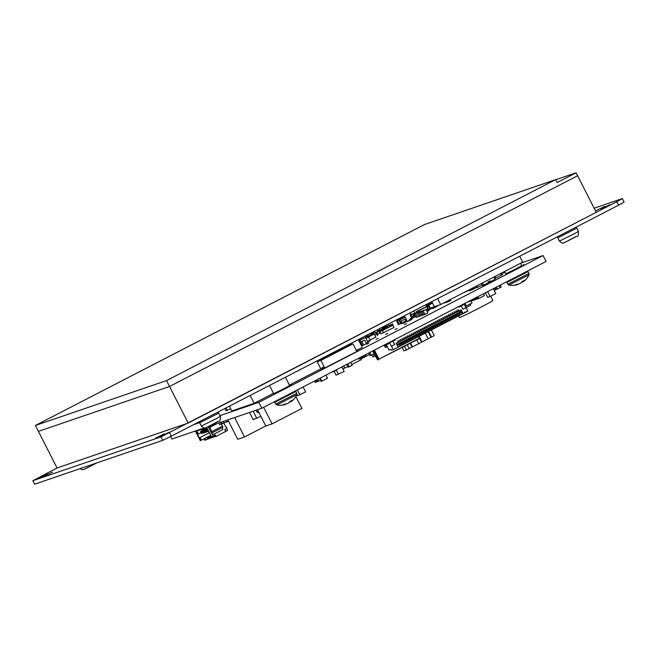 <?xml version="1.0" encoding="UTF-8"?>
<svg xmlns="http://www.w3.org/2000/svg" width="657" height="657" viewBox="0 0 657 657"><rect width="100%" height="100%" fill="white"/><g stroke="black" fill="none" stroke-linecap="round" stroke-linejoin="round"><path stroke-width="0.99" d="M169.301 432.191L160.538 436.404L169.301 432.191M164.299 433.899L155.537 438.112L164.299 433.899M609.852 204.672L601.089 208.885L609.852 204.672M604.859 206.38L596.096 210.593L604.859 206.38M52.445 472.194L43.691 476.415L52.445 472.194M47.452 473.911L38.689 478.124L47.452 473.911M35.404 425.481L166.525 380.584L555.65 179.624L424.521 224.522L35.404 425.481L57.052 467.965L32.85 480.719L160.973 436.856L616.767 201.724L622.376 198.57L594.158 208.228M160.973 436.856L162.755 440.338L34.624 484.209L32.85 480.719M162.755 440.338L171.354 436.158L169.58 432.667M171.354 436.158L618.541 205.206L616.767 201.724M618.541 205.206L624.15 202.052L622.376 198.57M269.51 385.47L273.673 393.65L283.315 389.018L289.647 385.511L285.434 377.241M504.633 271.489L505.791 273.772L515.433 269.14L521.773 265.633L520.566 263.26M432.717 308.059L430.68 309.028L432.823 307.87M432.815 308.256L432.281 308.478L432.774 308.182M405.394 322.308L403.053 323.433L405.394 322.308M523.859 264.516L523.103 264.886L523.859 264.516M291.741 384.394L290.977 384.764L291.741 384.394M377.783 335.201L377.2 335.481L377.783 335.201M368.807 343.159L366.59 344.227L368.807 343.159M378.284 338.265L376.059 339.332L378.284 338.265M387.753 333.37L385.536 334.438L387.753 333.37M397.23 328.484L395.013 329.551L397.23 328.484M406.708 323.589L404.482 324.657L406.708 323.589M520.599 263.243L543.068 255.557L546.074 261.453L261.847 408.243L208.737 426.426M204.245 427.962L171.879 439.048L170.598 436.527M543.068 255.557L258.833 402.339L261.847 408.243M258.833 402.339L220.038 415.626M199.605 422.623L193.552 424.693M365.719 337.912L374.293 334.027L375.845 337.074L370.047 340.071M374.293 334.027L367.994 337.279M410.978 314.572L410.099 312.855M414.83 313.069L413.762 310.966M426.5 306.376L425.695 304.807M408.859 320.205L411.775 318.801L408.859 320.205M411.775 318.801L412.021 319.286L410.099 320.345L407.184 321.749L406.938 321.265M429.185 308.831L432.101 307.427L429.185 308.831M432.101 307.427L432.347 307.911L430.425 308.971L427.51 310.375L427.264 309.89M403.447 322.119L406.363 320.715L403.447 322.119M406.363 320.715L406.609 321.199L404.696 322.267L401.772 323.671L401.526 323.187M426.804 310.942L428.931 309.94L426.869 311.073M428.931 309.94L429.177 310.424L427.116 311.558M415.881 316.6L415.511 316.838L415.922 316.674M415.511 316.838L416.168 317.159M436.519 305.948L432.676 307.977L437.192 305.719M432.676 307.977L432.922 308.462L435.837 307.057L437.759 305.99L437.554 305.595M413.023 317.347L410.108 318.752L413.023 317.347M410.108 318.752L410.354 319.236L413.269 317.832L415.191 316.773L414.945 316.288M295.88 396.59L301.924 408.449L272.08 423.855L265.781 426.015L257.495 409.738M272.08 423.855L263.654 407.315M400.655 323.614L398.454 324.615L396.614 320.994L404.071 317.142L405.024 317.191M399.242 324.344L397.403 320.723L396.614 320.994M404.86 316.871L397.403 320.723M369.489 354.534L361.022 358.903M360.767 358.394L361.375 359.593L351.758 364.561M347.799 366.606L342.831 368.832M334.314 371.739L333.748 371.583M343.693 365.974L344.802 368.15M428.791 306.449L427.321 307.213L428.364 309.258M427.321 307.213L426.919 307.345L428.077 309.414M428.766 306.4L426.919 307.345M390.422 326.044L389.938 325.1L392.631 323.852L393.346 326.135M392.631 323.852L390.743 324.829L391.219 325.773M389.938 325.1L390.743 324.829M386.267 326.488L382.44 328.36L382.842 329.157M382.44 328.36L382.473 329.346M386.226 326.398L382.037 328.492M366.064 337.723L365.686 336.975L367.583 335.998L368.38 335.727L368.708 336.368M368.38 335.727L366.483 336.704L366.811 337.345M365.686 336.975L366.483 336.704M368.807 336.31L368.593 335.891L372.388 333.928L373.11 334.429M368.593 335.891L372.782 333.797M413.425 313.882L412.629 314.153L413.696 316.255L414.493 315.976L413.425 313.882L415.323 312.904L412.629 314.153M414.493 315.976L415.339 315.541M415.569 313.389L415.323 312.904M405.837 320.936L404.926 319.154L401.14 321.109L402.035 322.874M401.14 321.109L400.737 321.248L401.673 323.08M404.926 319.154L400.737 321.248M405.615 317.881L406.708 320.016M376.822 332.13L376.026 332.401L377.093 334.495L377.89 334.224L376.822 332.13L378.719 331.153L377.915 331.424L377.586 330.824L378.531 330.841M376.026 332.401L377.915 331.424M377.89 334.224L379.787 333.247L378.719 331.153M410.904 314.744L410.108 315.015L411.175 317.117L411.972 316.838L410.904 314.744L412.801 313.767L410.108 315.015M411.972 316.838L413.573 316.017M382.399 329.387L382.21 329.009L378.539 331.21M379.647 332.976L380.411 332.582M382.21 329.009L378.021 331.103M387.244 326.636L383.286 328.262L383.557 328.787M383.286 328.262L383.179 328.985M387.072 326.307L382.883 328.401M389.765 326.357L389.116 325.084L385.363 327.12M389.116 325.084L384.928 327.178M374.81 332.483L371.098 334.594M370.95 334.298L370.729 334.783M374.745 332.343L370.556 334.438M377.586 330.824L380.419 329.863M380.28 329.576L378.383 330.553M384.838 328.13L387.49 326.808M387.384 326.595L385.577 327.744M384.69 327.843L385.487 327.572M373.808 334.191L373.357 333.313L372.683 333.83M372.56 333.584L373.357 333.313M374.876 335.177L376.321 334.429L375.254 332.335M321.873 367.895L323.852 367.017L324.435 368.158L323.318 368.741L322.456 369.037L321.873 367.895L322.735 367.6L323.318 368.741M323.852 367.017L322.735 367.6M352.949 343.866L320.871 360.43L317.167 361.703L348.341 345.574L352.949 343.866L356.833 351.487L324.435 368.158M322.365 368.873L321.051 369.324L317.167 361.703M320.871 360.43L324.755 368.051M356.184 350.173L357.055 349.877L357.638 351.019L356.808 351.446M357.055 349.877L356.225 350.304M358.303 339.612L362.294 347.446L357.17 350.099M320.821 368.864L289.433 385.084M273.501 393.305L254.128 403.316L231.814 410.954L229.383 406.19M250.128 395.473L254.128 403.316M428.586 331.391L431.477 337.066L428.126 338.708M419.109 336.285L421.999 341.96L428.159 338.782L425.268 333.107M421.999 341.96L418.649 343.603M410.65 343.176L412.522 346.855L418.681 343.677L416.809 339.989M412.522 346.855L409.171 348.497M404.54 346.329L406.412 350.009L409.212 348.563L407.332 344.884M406.412 350.009L403.915 350.863L402.215 347.528M431.477 337.066L434.269 335.62L431.378 329.954M402.815 347.216L403.562 346.83M403.587 346.88L402.84 347.257M430.976 337.238L428.118 331.637M410.182 343.414L412.021 347.027M421.498 342.133L419.659 338.519M197.437 430.294L198.184 430.54L206.002 427.83M205.781 427.756L206.487 427.699M196.016 430.787L198.135 430.524M197.946 430.622L197.207 430.376M225.811 426.984L226.213 426.853L225.844 427.042L223.865 423.165M200.902 432.758L198.414 434.039L196.862 430.992M222.321 427.584L222.871 429.538L212.433 434.934L208.22 426.672M206.7 427.387L211.521 436.848L215.25 434.918L216.03 436.445L225.721 431.435L224.751 429.53L226.993 428.372L226.213 426.853M215.151 436.355L204.812 440.28L204.064 438.827M210.7 435.961L205.255 438.211L204.894 439.361L204.508 438.597L200.303 440.683L195.367 431.008M195.687 430.893L197.511 434.482L198.414 434.039M204.015 432.856L201.239 433.423L200.467 431.895L201.904 430.294L206.585 427.879M205 432.52L202.225 433.086L201.444 431.559L202.89 429.957L206.651 428.019L203.325 430.236M205.986 432.183L203.21 432.749L202.43 431.222L203.867 429.621L206.717 428.15M206.971 431.846L204.196 432.413L203.415 430.885L206.791 428.29M207.949 431.509L205.173 432.076L204.401 430.549L206.856 428.421M208.392 431.435L206.158 431.739L205.386 430.212L206.93 428.561M205.255 438.211L210.47 435.517M211.521 436.848L206.397 427.518M209.148 426.286L212.4 432.7L222.846 427.313L221.475 424.069M212.4 432.7L211.85 432.889L212.433 434.934M226.624 428.561L227.568 430.417L225.696 431.378M216.03 436.445L215.315 436.683L214.814 435.148M200.615 440.576L197.511 434.482M204.894 439.361L205.518 440.042M209.098 432.823L199.26 437.907L209.115 432.848M201.904 430.294L206.602 427.912M202.89 429.957L201.444 431.559M203.867 429.621L206.741 428.183M204.853 429.284L206.807 428.323M205.838 428.947L206.873 428.454M208.302 431.255L207.144 431.403L206.364 429.875L207.152 429.005M208.195 431.058L207.398 429.489M207.727 436.979L207.76 438.884M205.132 439.278L205.485 438.129M214.995 435.509L212.342 436.42M211.143 436.831L207.366 438.12M201.518 440.141L200.163 437.472M209.92 427.288L217.188 423.535M200.467 431.895L202.34 430.573M203.539 432.922L201.321 433.398L200.541 431.871M204.516 432.585L202.307 433.062L201.527 431.534M202.43 431.222L204.302 429.9M205.501 432.249L203.284 432.725L202.512 431.197M203.415 430.885L205.288 429.563M206.487 431.912L204.27 432.38L203.498 430.861M204.401 430.549L206.273 429.226M207.472 431.575L205.255 432.043L204.475 430.524M205.386 430.212L206.963 428.635M206.158 431.739L205.46 430.187M208.376 431.403L206.241 431.706M206.364 429.875L207.193 429.078M207.144 431.403L206.446 429.85M208.285 431.222L207.226 431.37M212.055 431.477L222.501 426.089M500.609 273.567L501.447 275.226L494.672 278.675M495.764 278.157L494.926 276.507M495.518 278.24L495.123 277.468L494.278 277.903M494.253 277.845L495.123 277.468M500.954 274.256L502.186 273.69L502.58 274.462L501.381 275.086M502.186 273.69L500.987 274.314M469.303 290.172L463.858 292.546M458.553 315.918L459.399 317.586A18.782 0.526 -27 0 0 479.594 307.87A18.782 0.526 -27 0 0 492.873 300.528L490.672 296.2M377.734 359.346L377.274 359.502L375.722 356.455L376.149 356.234M371.846 354.87L372.905 356.948L375.599 355.831L373.045 350.813M376.182 356.299L375.722 356.455M388.87 343.02L387.614 343.981M385.421 344.424L385.733 345.048L386.291 344.761M385.733 345.048L385.191 345.672M386.562 345.295L385.322 345.935M386.833 345.828L385.593 346.469L384.731 344.785M385.462 346.223L386.71 345.582M385.593 346.469L385.396 347.561L387.236 346.617M373.316 354.115L374.482 356.406M384.131 345.089L385.396 347.561M374.391 350.124L378.974 359.116L419.347 338.265L418.501 336.606M419.347 338.265L418.764 336.466M378.974 359.116L419.774 338.462M373.324 350.674L378.021 359.896L378.744 359.65L373.997 350.329M459.489 306.556L458.717 306.868M462.947 309.233L466.125 307.616L462.955 309.258L461.247 305.899L458.824 307.156L458.57 306.647M460.327 310.186L462.265 313.997L398.15 347.151L396.187 343.307L398.512 342.108L397.912 340.926L398.512 340.613L399.111 341.796L398.651 341.952M464.327 312.978L464.138 312.592L465.854 311.705L466.051 312.083L463.078 313.619L461.115 309.776L458.791 310.975L458.192 309.792L457.592 310.104L458.192 311.278L456.927 311.935L456.319 310.753L455.728 311.065L456.328 312.247L455.063 312.904L454.455 311.722L453.864 312.026L454.463 313.208L453.199 313.865L452.591 312.683L452 312.987L452.599 314.169L451.326 314.826L450.727 313.644L450.135 313.956L450.735 315.138L449.462 315.787L448.862 314.613L448.263 314.917L448.871 316.099L447.598 316.756L446.998 315.574L446.399 315.877L447.006 317.06L445.733 317.717L445.134 316.534L444.534 316.846L445.142 318.021L443.869 318.678L443.27 317.495L442.67 317.807L443.27 318.99L442.005 319.639L441.405 318.464L440.806 318.768L441.405 319.951L440.141 320.608L439.541 319.425L438.942 319.729L439.541 320.912L438.276 321.569L437.677 320.386L437.077 320.698L437.677 321.881L436.412 322.53L435.805 321.355L435.213 321.659L435.813 322.842L434.548 323.499L433.94 322.316L433.349 322.62L433.949 323.802L432.684 324.459L432.076 323.277L431.485 323.589L432.084 324.763L430.811 325.42L430.212 324.238L429.612 324.55L430.22 325.732L428.947 326.381L428.348 325.207L427.748 325.511L428.356 326.693L427.083 327.35L426.483 326.168L425.884 326.472L426.492 327.654L425.219 328.311L424.619 327.129L424.02 327.441L424.619 328.623L423.354 329.272L422.755 328.089L422.155 328.401L422.755 329.584L421.49 330.241L420.891 329.058L420.291 329.362L420.891 330.545L419.626 331.202L419.026 330.019L418.427 330.331L419.026 331.506L417.762 332.163L417.154 330.98L416.563 331.292L417.162 332.475L415.897 333.124L415.29 331.949L414.698 332.253L415.298 333.436L414.033 334.093L413.425 332.91L412.834 333.214L413.434 334.397L412.161 335.054L411.561 333.871L410.97 334.183L411.569 335.366L410.297 336.014L409.697 334.832L409.097 335.144L409.705 336.327L408.432 336.984L407.833 335.801L407.233 336.105L407.841 337.287L406.568 337.944L405.969 336.762L405.369 337.074L405.977 338.248L404.704 338.905L404.104 337.723L403.505 338.035L404.104 339.217L402.84 339.866L402.24 338.692L401.641 338.996L402.24 340.178L400.975 340.835L400.376 339.653L399.776 339.956L400.376 341.139L399.111 341.796M466.125 307.616L467.915 311.122L466.051 312.083M395.153 339.398L395.415 339.899L392.985 341.155L394.693 344.506L391.367 346.198L394.693 344.506M398.15 347.151L393.313 349.647L391.523 346.149M395.415 339.899L393.329 340.342M462.914 304.749L460.376 306.302L459.333 306.252M461.247 305.899L464.261 304.322L465.969 307.673M462.922 304.774L464.261 304.322M398.487 346.937L396.541 343.126M394.537 344.564L392.985 341.155M463.078 313.619L462.265 313.997M392.829 341.213L388.32 343.307L391.786 341.517M391.769 341.492L393.231 340.975L393.001 340.515M388.32 343.307L388.615 343.874L386.25 344.687L388.969 350.017L391.014 349.319L391.498 350.271L393.313 349.647M460.376 306.302L460.138 305.842M465.263 306.285L466.322 305.924L465 303.329L460.836 305.817M391.367 346.198L389.658 342.847M388.147 343.02L392.672 341.262M387.343 343.43L388.287 343.291M390.989 349.327L391.252 349.779M397.649 345.303L399.308 344.44L399.793 345.393L400.581 344.991L400.097 344.038L401.172 343.48L401.657 344.432L402.445 344.03L401.961 343.077L403.037 342.519L403.521 343.471L404.31 343.061L403.825 342.108L404.901 341.55L405.394 342.502L406.174 342.1L405.689 341.147L406.773 340.589L407.258 341.541L408.038 341.139L407.554 340.186L408.638 339.628L409.122 340.581L409.902 340.178L409.418 339.226L410.502 338.667L410.986 339.62L411.767 339.209L411.282 338.256L412.366 337.698L412.851 338.651L413.631 338.248L413.146 337.296L414.23 336.737L414.715 337.69L415.495 337.287L415.01 336.335L416.095 335.776L416.579 336.729L417.359 336.327L416.875 335.374L417.959 334.807L418.443 335.76L419.232 335.357L418.739 334.405L419.823 333.846L420.308 334.799L421.096 334.397L420.611 333.444L421.687 332.885L422.172 333.838L422.96 333.436L422.476 332.483L423.551 331.925L424.036 332.877L424.824 332.467L424.34 331.514L425.416 330.956L425.908 331.908L426.689 331.506L426.204 330.553L427.288 329.995L427.773 330.947L428.553 330.545L428.068 329.592L429.152 329.034L429.637 329.986L430.417 329.584L429.933 328.631L431.017 328.073L431.501 329.026L432.281 328.615L431.797 327.662L432.881 327.104L433.365 328.057L434.146 327.654L433.661 326.701L434.745 326.143L435.23 327.096L436.01 326.693L435.525 325.741L436.609 325.182L437.094 326.135L437.882 325.724L437.39 324.772L438.474 324.213L438.958 325.166L439.747 324.763L439.262 323.811L440.338 323.252L440.822 324.205L441.611 323.802L441.126 322.85L442.202 322.291L442.687 323.244L443.475 322.842L442.99 321.889L444.066 321.33L444.559 322.283L445.339 321.873L444.855 320.92L445.939 320.361L446.423 321.314L447.203 320.912L446.719 319.959L447.803 319.401L448.288 320.353L449.068 319.951L448.583 318.998L449.667 318.44L450.152 319.392L450.932 318.982L450.447 318.029L451.531 317.471L452.016 318.423L452.796 318.021L452.312 317.068L453.396 316.51L453.88 317.462L454.66 317.06L454.176 316.107L455.26 315.549L455.744 316.502L456.525 316.099L456.04 315.146L457.124 314.588L457.609 315.541L458.397 315.13L457.904 314.177L458.988 313.619L459.473 314.572L460.261 314.169L459.777 313.217L461.436 312.362L460.984 311.935L459.769 311.903L458.405 312.847M388.451 343.554L386.25 344.687M400.097 344.038L399.637 343.611L400.721 343.053L401.172 343.48M400.581 344.991L399.628 345.065M397.386 344.777L398.856 344.013L399.308 344.44M459.161 312.847L459.777 313.217M459.317 312.789L460.984 311.935M457.297 313.808L457.904 314.177M457.453 313.75L458.537 313.192L458.988 313.619M455.432 314.769L456.04 315.146M455.588 314.719L456.672 314.161L457.124 314.588M453.568 315.738L454.176 316.107M453.724 315.68L454.808 315.122L455.26 315.549M451.704 316.699L452.312 317.068M451.86 316.641L452.944 316.083L453.396 316.51M449.84 317.66L450.447 318.029M449.996 317.602L451.08 317.044L451.531 317.471M447.967 318.62L448.583 318.998M448.131 318.571L449.216 318.013L449.667 318.44M446.103 319.589L446.719 319.959M446.267 319.532L447.343 318.974L447.803 319.401M444.239 320.55L444.855 320.92M444.403 320.493L445.479 319.934L445.939 320.361M442.375 321.511L442.99 321.889M442.539 321.462L443.615 320.903L444.066 321.33M440.51 322.48L441.126 322.85M440.666 322.423L441.75 321.864L442.202 322.291M438.646 323.441L439.262 323.811M438.802 323.384L439.886 322.825L440.338 323.252M436.782 324.402L437.39 324.772M436.938 324.344L438.022 323.786L438.474 324.213M434.918 325.363L435.525 325.741M435.074 325.314L436.158 324.755L436.609 325.182M433.053 326.332L433.661 326.701M433.209 326.274L434.293 325.716L434.745 326.143M431.189 327.293L431.797 327.662M431.345 327.235L432.429 326.677L432.881 327.104M429.325 328.254L429.933 328.631M429.481 328.204L430.565 327.646L431.017 328.073M427.452 329.223L428.068 329.592M427.617 329.165L428.692 328.607L429.152 329.034M425.588 330.184L426.204 330.553M425.752 330.126L426.828 329.568L427.288 329.995M423.724 331.144L424.34 331.514M423.888 331.087L424.964 330.528L425.416 330.956M421.86 332.105L422.476 332.483M422.016 332.056L423.1 331.498L423.551 331.925M419.995 333.074L420.611 333.444M420.152 333.017L421.236 332.458L421.687 332.885M418.131 334.035L418.739 334.405M418.287 333.978L419.371 333.419L419.823 333.846M416.267 334.996L416.875 335.374M416.423 334.947L417.507 334.388L417.959 334.807M414.403 335.957L415.01 336.335M414.559 335.908L415.643 335.349L416.095 335.776M412.539 336.926L413.146 337.296M412.695 336.869L413.779 336.31L414.23 336.737M410.674 337.887L411.282 338.256M410.83 337.829L411.914 337.271L412.366 337.698M408.802 338.848L409.418 339.226M408.966 338.798L410.05 338.24L410.502 338.667M406.938 339.817L407.554 340.186M407.102 339.759L408.178 339.201L408.638 339.628M405.073 340.778L405.689 341.147M405.238 340.72L406.313 340.162L406.773 340.589M403.209 341.739L403.825 342.108M403.373 341.689L404.449 341.131L404.901 341.55M401.345 342.699L401.961 343.077M401.501 342.65L402.585 342.092L403.037 342.519M399.44 343.627L400.721 343.053M398.093 344.12L398.758 343.989M401.821 342.198L402.486 342.059M403.685 341.229L404.351 341.098M409.286 338.339L409.952 338.207M413.015 336.417L413.68 336.285M416.743 334.487L417.409 334.356M420.472 332.565L421.137 332.426M422.336 331.604L423.001 331.465M424.2 330.635L424.865 330.504M427.937 328.714L428.594 328.574M431.665 326.784L432.331 326.652M435.394 324.862L436.059 324.722M439.122 322.932L439.788 322.801M440.987 321.971L441.652 321.831M444.715 320.041L445.38 319.91M448.452 318.119L449.117 317.98M452.18 316.189L452.845 316.058M455.909 314.26L456.574 314.128M457.773 313.299L458.438 313.167M454.044 315.229L454.71 315.089M450.316 317.15L450.981 317.019M446.588 319.08L447.245 318.949M442.851 321.002L443.516 320.871M437.258 323.893L437.923 323.761M433.53 325.823L434.195 325.683M429.801 327.744L430.466 327.613M426.064 329.674L426.73 329.543M418.608 333.526L419.273 333.395M414.879 335.456L415.544 335.316M411.151 337.378L411.816 337.246M407.422 339.308L408.079 339.168M405.55 340.269L406.215 340.137M399.957 343.159L400.622 343.028M397.107 344.227L397.641 343.981L397.115 344.26M458.093 313.192L459.572 311.968L459.005 310.86M399.505 343.02L400.195 343.233M397.345 344.703L398.856 344.013M459.12 312.806L460.458 312.108M457.256 313.767L458.537 313.192M455.391 314.728L456.672 314.161M453.527 315.697L454.808 315.122M451.655 316.658L452.944 316.083M449.79 317.618L451.08 317.044M447.926 318.579L449.216 318.013M446.062 319.548L447.343 318.974M444.198 320.509L445.479 319.934M442.333 321.47L443.615 320.903M440.469 322.439L441.75 321.864M438.605 323.4L439.886 322.825M436.741 324.361L438.022 323.786M434.877 325.322L436.158 324.755M433.004 326.291L434.293 325.716M431.14 327.252L432.429 326.677M429.276 328.213L430.565 327.646M427.411 329.182L428.692 328.607M425.547 330.143L426.828 329.568M423.683 331.103L424.964 330.528M421.819 332.064L423.1 331.498M419.954 333.033L421.236 332.458M418.09 333.994L419.371 333.419M416.226 334.955L417.507 334.388M414.362 335.916L415.643 335.349M412.489 336.885L413.779 336.31M410.625 337.846L411.914 337.271M408.761 338.807L410.05 338.24M406.897 339.776L408.178 339.201M405.032 340.737L406.313 340.162M403.168 341.697L404.449 341.131M401.304 342.658L402.585 342.092M399.382 344.399L398.659 343.71L399.218 343.414L400.236 344.679L399.678 344.966L399.382 344.399L399.949 344.112M403.119 342.469L402.388 341.78L402.946 341.492L403.965 342.757L403.406 343.044L403.119 342.469L403.677 342.182M404.375 341.155L405.188 342.108M410.576 338.618L409.853 337.928L410.411 337.641L411.43 338.897L410.871 339.193L410.576 338.618L411.134 338.33M414.304 336.688L413.582 335.998L414.14 335.711L415.158 336.975L414.6 337.263L414.304 336.688L414.863 336.4M418.033 334.766L417.31 334.076L417.868 333.789L418.887 335.045L418.328 335.341L418.033 334.766L418.599 334.479M421.769 332.836L421.038 332.146L421.597 331.859L422.328 332.549L422.615 333.124L422.057 333.411L421.769 332.836L422.328 332.549M423.026 331.522L423.839 332.475M424.89 330.561L425.703 331.514M429.226 328.985L428.504 328.295L429.062 328.007L430.08 329.272L429.514 329.559L429.226 328.985L429.785 328.697M432.955 327.063L432.232 326.373L432.791 326.077L433.513 326.767L433.809 327.342L433.25 327.629L432.955 327.063L433.513 326.767M436.683 325.133L435.961 324.443L436.519 324.156L437.537 325.42L436.979 325.708L436.683 325.133L437.25 324.845M440.42 323.211L439.689 322.513L440.247 322.226L440.978 322.916L441.266 323.49L440.707 323.778L440.42 323.211L440.978 322.916M441.676 321.889L442.489 322.842M446.013 320.32L445.282 319.63L445.848 319.335L446.859 320.6L446.3 320.887L446.013 320.32L446.571 320.033M449.741 318.39L449.018 317.701L449.577 317.413L450.595 318.678L450.037 318.965L449.741 318.39L450.3 318.103M453.675 317.068L454.324 316.748L454.028 316.173L453.305 315.483L452.747 315.771L453.47 316.469L454.028 316.173M457.198 314.539L456.475 313.849L457.034 313.561L458.052 314.818L457.494 315.114L457.198 314.539L457.765 314.251M459.071 313.578L458.34 312.888L458.898 312.592L459.916 313.857L459.358 314.145L459.071 313.578L459.629 313.29M455.334 315.5L454.611 314.81L455.17 314.522L455.892 315.212L456.188 315.787L455.63 316.074L455.334 315.5L455.892 315.212M451.605 317.43L450.883 316.74L451.441 316.452L452.459 317.709L451.901 317.996L451.605 317.43L452.164 317.142M447.877 319.351L447.146 318.661L447.713 318.374L448.435 319.064L448.731 319.639L448.164 319.926L447.877 319.351L448.435 319.064M444.148 321.281L443.418 320.591L443.976 320.304L444.707 320.994L444.994 321.56L444.436 321.856L444.148 321.281L444.707 320.994M438.548 324.172L437.825 323.482L438.383 323.195L439.402 324.451L438.843 324.739L438.548 324.172L439.114 323.885M434.819 326.094L434.096 325.404L434.655 325.116L435.673 326.381L435.115 326.669L434.819 326.094L435.377 325.806M431.091 328.024L430.368 327.334L430.926 327.046L431.649 327.736L431.945 328.303L431.386 328.599L431.091 328.024L431.649 327.736M427.362 329.954L426.631 329.256L427.198 328.968L427.921 329.658L428.208 330.233L427.65 330.52L427.362 329.954L427.921 329.658M419.905 333.805L419.174 333.115L419.733 332.82L420.751 334.085L420.193 334.372L419.905 333.805L420.464 333.51M416.168 335.727L415.446 335.037L416.004 334.75L416.727 335.44L417.023 336.014L416.464 336.302L416.168 335.727L416.727 335.44M412.44 337.657L411.717 336.967L412.276 336.671L413.294 337.936L412.736 338.224L412.44 337.657L412.998 337.37M408.104 339.226L408.917 340.178M406.847 340.548L406.116 339.85L406.683 339.562L407.406 340.252L407.693 340.827L407.135 341.114L406.847 340.548L407.406 340.252M401.255 343.43L400.524 342.74L401.082 342.453L401.813 343.143L402.1 343.718L401.542 344.005L401.255 343.43L401.813 343.143M397.641 343.981L398.331 344.194M457.321 313.159L458.011 313.373M455.457 314.128L456.147 314.333M453.593 315.089L454.283 315.303M451.729 316.05L452.418 316.263M449.864 317.019L450.554 317.224M448 317.98L448.69 318.193M446.136 318.941L446.826 319.154M444.272 319.902L444.961 320.115M442.407 320.871L443.097 321.076M440.535 321.831L441.233 322.045M438.671 322.792L439.361 323.006M436.806 323.761L437.496 323.967M434.942 324.722L435.632 324.936M433.078 325.683L433.768 325.897M431.214 326.644L431.904 326.858M429.349 327.613L430.039 327.818M427.485 328.574L428.175 328.787M425.621 329.535L426.311 329.748M423.757 330.504L424.447 330.709M421.884 331.465L422.582 331.67M420.02 332.426L420.718 332.639M418.156 333.386L418.846 333.6M416.292 334.356L416.981 334.561M414.427 335.316L415.117 335.53M412.563 336.277L413.253 336.491M410.699 337.238L411.389 337.452M408.835 338.207L409.525 338.412M406.97 339.168L407.66 339.382M405.106 340.129L405.796 340.342M403.242 341.098L403.932 341.303M401.37 342.059L402.068 342.272M404.983 341.509L405.541 341.221L404.811 340.531L404.252 340.819M405.27 342.083L405.829 341.788L405.541 341.221M423.634 331.875L424.192 331.588L423.461 330.898L422.903 331.185M423.921 332.45L424.479 332.155L424.192 331.588M425.498 330.914L426.056 330.627L425.325 329.929L424.767 330.225M425.785 331.481L426.344 331.194L426.056 330.627M442.284 322.242L442.843 321.955L442.112 321.265L441.553 321.552M442.572 322.817L443.13 322.53L442.843 321.955M453.765 317.035L453.47 316.469M408.711 339.579L409.27 339.291L408.547 338.601L407.981 338.889M408.999 340.154L409.566 339.866L409.27 339.291M397.961 342.387L398.635 342.272L398.347 340.696M399.826 341.426L400.499 341.312L400.212 339.735M401.69 340.466L402.363 340.351L402.084 338.774M403.554 339.497L404.236 339.382L403.948 337.805M405.418 338.536L406.1 338.421L405.812 336.844M407.283 337.575L407.964 337.46L407.677 335.883M409.147 336.614L409.828 336.499L409.541 334.914M411.019 335.645L411.693 335.53L411.405 333.953M412.883 334.684L413.557 334.569L413.269 332.992M414.748 333.723L415.421 333.608L415.134 332.031M416.612 332.754L417.285 332.639L416.998 331.062M418.476 331.793L419.15 331.678L418.862 330.101M420.34 330.832L421.014 330.717L420.726 329.141M422.205 329.871L422.878 329.757L422.599 328.172M424.069 328.902L424.751 328.787L424.463 327.211M425.933 327.942L426.615 327.827L426.327 326.25M427.797 326.981L428.479 326.866L428.192 325.289M429.67 326.012L430.343 325.897L430.056 324.32M431.534 325.051L432.207 324.936L431.92 323.359M433.398 324.09L434.072 323.975L433.784 322.398M435.263 323.129L435.936 323.014L435.648 321.429M437.127 322.16L437.8 322.045L437.513 320.468M438.991 321.199L439.664 321.084L439.377 319.507M440.855 320.238L441.529 320.123L441.249 318.546M442.719 319.269L443.401 319.154L443.114 317.577M444.584 318.308L445.265 318.193L444.978 316.617M446.448 317.347L447.13 317.232L446.842 315.656M448.312 316.387L448.994 316.272L448.706 314.687M450.185 315.417L450.858 315.303L450.571 313.726M452.049 314.457L452.722 314.342L452.435 312.765M453.913 313.496L454.587 313.381L454.299 311.804M455.777 312.535L456.451 312.412L456.163 310.835M457.642 311.566L458.315 311.451L458.028 309.874M401.493 344.104L402.445 344.03M398.249 341.591L398.692 341.361M400.113 340.622L400.556 340.4M401.977 339.661L402.421 339.439M403.841 338.7L404.285 338.47M405.714 337.739L406.149 337.509M407.578 336.77L408.013 336.548M409.442 335.809L409.878 335.579M411.307 334.848L411.742 334.618M413.171 333.879L413.606 333.657M415.035 332.918L415.47 332.697M416.899 331.957L417.343 331.728M418.764 330.997L419.207 330.767M420.628 330.028L421.071 329.806M422.492 329.067L422.936 328.837M424.356 328.106L424.8 327.876M426.229 327.137L426.664 326.915M428.093 326.176L428.528 325.954M429.957 325.215L430.392 324.985M431.821 324.254L432.257 324.024M433.686 323.285L434.121 323.063M435.55 322.324L435.993 322.094M437.414 321.363L437.858 321.133M439.278 320.394L439.722 320.173M441.143 319.433L441.586 319.212M443.007 318.473L443.45 318.243M444.879 317.512L445.315 317.282M446.744 316.543L447.179 316.321M448.608 315.582L449.043 315.352M450.472 314.621L450.907 314.391M452.336 313.66L452.772 313.43M454.201 312.691L454.636 312.469M456.065 311.73L456.508 311.5M457.929 310.769L458.372 310.539M459.309 314.243L460.261 314.169M457.444 315.204L458.397 315.13M455.58 316.173L456.525 316.099M453.716 317.134L454.66 317.06M451.844 318.095L452.796 318.021M449.979 319.064L450.932 318.982M448.115 320.025L449.068 319.951M446.251 320.986L447.203 320.912M444.387 321.946L445.339 321.873M442.522 322.916L443.475 322.842M440.658 323.876L441.611 323.802M438.794 324.837L439.747 324.763M436.93 325.806L437.882 325.724M435.065 326.767L436.01 326.693M433.201 327.728L434.146 327.654M431.329 328.689L432.281 328.615M429.464 329.658L430.417 329.584M427.6 330.619L428.553 330.545M425.736 331.58L426.689 331.506M423.872 332.541L424.824 332.467M422.008 333.51L422.96 333.436M420.143 334.47L421.096 334.397M418.279 335.431L419.232 335.357M416.415 336.4L417.359 336.327M414.551 337.361L415.495 337.287M412.678 338.322L413.631 338.248M410.814 339.283L411.767 339.209M408.95 340.252L409.902 340.178M407.085 341.213L408.038 341.139M405.221 342.174L406.174 342.1M403.357 343.143L404.31 343.061M400.975 340.835L400.524 340.991M402.84 339.866L402.388 340.022M404.704 338.905L404.252 339.061M406.568 337.944L406.116 338.1M408.432 336.984L407.981 337.14M410.297 336.014L409.845 336.17M412.161 335.054L411.709 335.21M414.033 334.093L413.573 334.249M415.897 333.124L415.438 333.28M417.762 332.163L417.302 332.319M419.626 331.202L419.174 331.358M421.49 330.241L421.038 330.397M423.354 329.272L422.903 329.428M425.219 328.311L424.767 328.467M427.083 327.35L426.631 327.506M428.947 326.381L428.495 326.537M430.811 325.42L430.36 325.576M432.684 324.459L432.224 324.615M434.548 323.499L434.088 323.655M436.412 322.53L435.952 322.686M438.276 321.569L437.817 321.725M440.141 320.608L439.689 320.764M442.005 319.639L441.553 319.795M443.869 318.678L443.418 318.834M445.733 317.717L445.282 317.873M447.598 316.756L447.146 316.912M449.462 315.787L449.01 315.943M451.326 314.826L450.874 314.982M453.199 313.865L452.739 314.021M455.063 312.904L454.603 313.052M456.927 311.935L456.467 312.091M458.791 310.975L458.34 311.131M222.156 423.716L219.709 424.701L218.83 422.977M220.432 422.426L221.31 424.151M485.4 292.792L487.708 297.317L490.106 296.496L487.634 291.642M490.106 296.496L495.789 293.556L493.317 288.702M466.322 305.924L472.013 302.984L471.061 301.12M303.082 386.948L305.628 391.958L297.547 395.719L296.964 394.578M297.391 389.888L299.945 394.898M494.163 290.353L495.509 289.893L494.573 288.053M495.509 289.893L496.873 289.187M500.166 287.487L501.192 286.953L500.256 285.122M427.214 305.25L426.073 305.538M425.999 305.39L427.091 305.012M428.364 305.16L431.723 303.427M428.873 304.897L428.323 305.086M499.238 285.647L500.207 287.552L497.365 289.023L496.158 289.433L495.279 287.692M496.388 287.117L497.365 289.023M325.905 375.163L327.473 378.243L321.79 381.183L321.191 381.389L319.663 378.391M321.79 381.183L320.214 378.103M432.536 303.115L428.783 305.053L430.392 308.215M432.199 307.616L434.285 306.54M428.783 305.053L428.183 305.259L429.834 308.494M432.495 303.033L428.183 305.259M406.428 320.838L406.979 320.55L405.238 317.126L399.546 320.058L401.599 323.334M399.546 320.058L398.947 320.263L400.696 323.696L401.296 323.49M405.238 317.126L398.947 320.263M398.388 324.484L396.623 321.01M418.558 312.05L415.717 313.52L417.466 316.945L416.267 317.356L414.518 313.931L418.673 312.264M417.466 316.945L418.903 316.206M414.518 313.931L415.717 313.52M423.708 310.285L420.866 311.755L422.615 315.188L421.416 315.598L419.667 312.165L423.79 310.449M422.615 315.188L423.683 314.629M419.667 312.165L420.866 311.755M421.309 311.106L418.468 312.576L420.217 316.009L419.018 316.419L417.269 312.987L421.392 311.27M420.217 316.009L421.334 315.434M417.269 312.987L418.468 312.576M422.016 311.361L426.056 309.48L427.806 312.913L424.964 314.383L423.765 314.793L422.016 311.361L423.215 310.95L424.964 314.383M426.056 309.48L423.215 310.95M450.521 299.436L450.973 300.323L448.131 301.793L446.932 302.204L446.563 301.481M447.68 300.906L448.131 301.793M444.748 302.417L444.978 302.869L446.793 301.933M444.978 302.869L443.639 302.992M368.733 353.047L370.031 355.601L371.23 355.191L369.842 352.472M371.23 355.191L374.071 353.721L372.683 351.002M346.691 364.43L348.103 367.197L349.302 366.787L347.808 363.847M349.302 366.787L352.144 365.317L350.649 362.385M361.884 341.566L360.685 341.977L362.434 345.41L363.633 344.999L361.884 341.566L364.725 340.104L360.685 341.977M363.633 344.999L366.475 343.529L364.725 340.104M365.933 338.33L368.536 337.098L370.277 340.523L368.922 341.221M365.974 338.412L368.536 337.098M470.133 303.953L470.757 305.177L465.961 307.648M260.837 416.308L253.175 419.634L249.52 412.465M253.142 411.225L256.797 418.394M256.345 410.132L257.667 412.719L258.727 412.169M255.951 410.264L257.667 412.719M265.773 425.991L244.511 436.971L237.744 439.287L227.856 419.88M244.511 436.971L234.623 417.565M320.624 380.272L317.586 381.668L316.699 379.918M317.627 379.434L318.588 381.323M317.503 381.495L315.286 382.464L314.555 381.027M315.483 380.543L316.288 382.119M470.814 300.947L467.431 302.072M388.057 327.235L387.786 326.71L382.103 329.642L382.374 330.175M381.816 330.463L381.503 329.847L387.786 326.71M382.103 329.642L381.503 329.847M469.238 301.768L468.983 301.267M482.279 285.31L481.179 283.602M472.317 300.553L470.921 301.161L470.56 300.454M471.521 300.955L471.118 300.167M473.763 300.052L472.375 300.668L471.907 299.756M472.974 300.463L472.465 299.469M365.571 354.673L366.072 355.651L360.389 358.591L359.79 358.796L359.33 357.901M360.389 358.591L359.888 357.613M359.749 358.714L358.755 359.124L358.385 358.385M359.354 358.919L358.944 358.098M483.544 293.753L484.455 295.543L478.772 298.475L478.173 298.68L477.302 296.972M478.772 298.475L477.861 296.685M475.208 299.559L473.82 300.167L473.262 299.066M474.42 299.962L473.812 298.771M476.662 299.058L475.274 299.674L474.609 298.368M475.873 299.469L475.159 298.081M478.107 298.565L476.719 299.181L475.955 297.67M477.319 298.976L476.514 297.383M473.952 287.856L474.346 288.628L472.457 289.606L471.611 288.99L473.952 287.856L472.063 288.834L472.457 289.606M472.063 288.834L471.611 288.99M476.506 287.438L474.321 288.571M472.005 289.762L469.624 290.788L469.131 289.827M470.248 289.252L470.823 290.378M505.077 272.368L503.533 273.098L503.139 272.318L504.658 271.538M503.935 272.959L503.139 272.318M504.683 271.596L503.541 272.187M490.327 280.851L490.722 281.631L488.824 282.609L487.979 281.984L490.327 280.851L487.979 281.984M488.824 282.609L488.43 281.828M488.373 282.756L482.435 285.614L481.367 283.504M493.85 277.057L495.008 279.332L490.689 281.566M483.642 285.204L482.476 282.929M481.983 285.187L476.654 287.725L475.931 286.312M477.853 287.314L477.048 285.738M341.862 366.926L344.153 371.427L336.072 375.188L334.15 371.419M336.179 369.858L338.47 374.367M333.542 371.476L332.048 371.993M335.941 369.981L336.154 370.384L334.019 371.484L333.436 371.271M343.061 366.302L342.018 367.23M230.664 408.695L226.131 410.822L224.94 408.482M227.33 410.411L226.049 407.907M367.46 341.32L368.684 340.761L369.078 341.533L367.879 342.149M368.684 340.761L367.485 341.377M358.763 340.507L365.481 337.452L367.953 342.289L366.286 343.151M362.327 345.196L361.375 345.639M362.262 345.229L359.798 340.383L358.862 340.712M365.481 337.452L359.798 340.383M362.015 345.311L361.621 344.539L360.98 344.868M360.956 344.81L361.621 344.539M228.357 420.866L222.173 423.749L221.343 422.114M223.988 423.124L223.15 421.49M394.036 327.49L381.019 333.764L379.853 331.481L392.87 325.207L394.036 327.49M383.614 332.877L382.448 330.586L379.853 331.481M392.87 325.207L382.448 330.586M427.789 309.045L426.245 309.849M419.338 311.919L418.772 310.818L416.177 311.705L416.727 312.789M428.463 305.809L418.772 310.818M416.177 311.705L428.413 305.702M426.196 305.776L432.29 302.631M428.241 305.76L428.003 305.3L426.253 305.899M432.47 302.992L431.435 303.526M228.496 421.137L226.887 421.63M228.143 421.318L228.677 421.498M227.289 421.761L225.318 422.435M188.173 423.067L596.244 212.326L577.602 175.748L169.539 386.488L188.173 423.067L57.052 467.965M166.525 380.584L169.539 386.488L38.41 431.386L169.539 386.488L577.602 175.748L576.099 172.791L555.715 179.772M519.703 256.255L522.709 262.151L440.65 304.536L437.644 298.631M440.65 304.536L434.359 306.688L431.789 301.653M555.65 179.624L557.152 182.58L576.099 172.791M285.442 404.071L285.524 404.441A18.404 10.167 -109.9 0 1 285.039 404.605L284.941 404.638A18.453 15.259 -105.7 0 1 284.744 404.687A18.453 15.259 -105.7 0 1 282.699 405.024L284.514 404.195A18.453 15.349 56.4 0 0 286.813 403.776L286.953 403.735A18.404 18.026 45.7 0 0 287.807 403.398L288.062 403.267A18.404 15.259 -110.4 0 0 288.71 402.848L288.801 402.782A18.453 10.225 -112.1 0 0 289.86 401.509L292.505 400.097A18.453 10.134 56 0 1 291.536 401.32L291.503 401.361A18.404 3.49 57.6 0 1 291.38 401.501L291.429 401.468A18.404 10.257 58.1 0 0 291.429 401.46A18.462 18.462 0 0 0 296.923 394.676L296.907 393.288L295.461 390.882M284.744 404.687A18.462 18.462 0 0 1 276.819 404.926L296.923 394.676M291.035 400.967A18.453 15.259 -105.7 0 1 290.033 401.92L289.918 402.01A18.404 17.936 -86.2 0 1 289.146 402.511L288.899 402.634M291.371 401.509L290.994 400.91L291.429 401.468M517.502 284.202L517.65 284.563A18.404 10.167 -109.9 0 1 517.158 284.727L517.059 284.76A18.453 15.259 -105.7 0 1 516.862 284.81A18.453 15.259 -105.7 0 1 514.817 285.146L516.632 284.317A18.453 15.349 56.4 0 0 518.94 283.898L519.071 283.857A18.404 18.026 45.7 0 0 519.925 283.52L520.18 283.397A18.404 15.259 -110.4 0 0 520.837 282.97L520.919 282.904A18.453 10.225 -112.1 0 0 521.978 281.631L524.631 280.219A18.453 10.134 56 0 1 523.662 281.442L523.621 281.483A18.404 3.49 57.6 0 1 523.498 281.623L523.547 281.59A18.404 10.257 58.1 0 0 523.555 281.59A18.462 18.462 0 0 0 529.041 274.798L529.025 273.411L527.579 271.004M516.862 284.81A18.462 18.462 0 0 1 508.937 285.048L529.041 274.798M523.153 281.089A18.453 15.259 -105.7 0 1 522.151 282.042L522.036 282.132A18.404 17.936 -86.2 0 1 521.272 282.633L521.017 282.756M523.498 281.631L523.12 281.032L523.547 281.59M85.238 468.909L96.793 462.922M207.234 427.14L217.713 421.548M216.243 418.698L220.382 416.316C220.522 420.02 219.914 421.687 218.551 421.326L207.095 427.206C204.639 427.428 206.002 429.785 201.321 426.023L216.243 418.698M201.321 426.023L199.679 422.796L218.74 413.089L217.73 412.202M565.316 242.203L575.795 236.619M574.325 233.769L578.464 231.379C578.603 235.083 577.996 236.758 576.632 236.397L565.184 242.277C562.721 242.499 564.092 244.847 559.411 241.094L574.325 233.769M559.411 241.094L557.768 237.867L576.821 228.16L575.819 227.273M276.819 404.926L275.702 404.088L296.907 393.288M275.702 404.088L274.782 402.281L295.978 391.473M284.842 404.162L285.039 404.605M284.941 404.638L284.736 404.17M291.215 400.795L291.536 401.32M291.503 401.361L291.166 400.819M508.937 285.048L507.82 284.21L529.025 273.411M507.82 284.21L506.9 282.403L528.105 271.596M516.969 284.284L517.158 284.727M517.059 284.76L516.854 284.292M523.333 280.917L523.662 281.442M523.621 281.483L523.284 280.941M96.899 462.881L83.735 469.541L82.207 469.73L79.973 468.679M199.523 421.613L199.679 422.796M220.382 416.316L218.74 413.089M557.604 236.676L557.768 237.867M578.464 231.379L576.821 228.16M274.61 401.657L274.782 402.281M506.728 281.779L506.9 282.403"/></g></svg>
